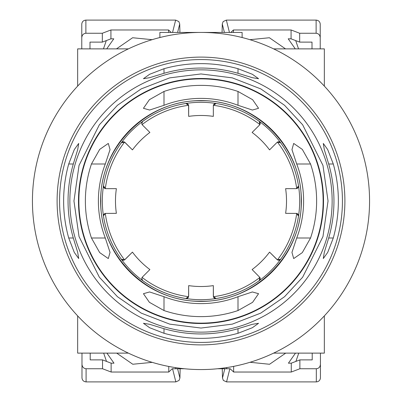 <?xml version="1.0" encoding="UTF-8"?>
<svg xmlns="http://www.w3.org/2000/svg" width="402" height="402" viewBox="0 0 402 402"><rect width="100%" height="100%" fill="white"/><g stroke="black" fill="none" stroke-linecap="round" stroke-linejoin="round"><path stroke-width="0.6" d="M298.229 214.623A2.467 2.467 0 0 1 298.5 216.181A98.671 98.671 0 0 1 103.5 216.181A98.671 98.671 0 0 1 280.676 142.79L277.445 142.117A2.467 2.467 0 0 0 276.938 142.504L277.445 142.117A96.495 96.495 0 0 1 296.691 188.583L296.063 188.664A2.467 2.467 0 0 0 298.5 185.819A98.671 98.671 0 0 1 298.5 216.181L296.691 213.417A96.495 96.495 0 0 1 277.445 259.883L269.556 252.114L276.938 259.496M324.339 344.896L324.339 315.897L324.339 353.122L273.621 353.122A168.564 168.564 0 0 1 128.379 353.122L77.661 353.122L77.661 315.897L77.661 344.896M77.661 57.104L77.661 86.103L77.661 48.878L128.379 48.878A168.564 168.564 0 0 1 159.885 37.527L159.885 32.436L242.115 32.436L242.115 37.527A168.564 168.564 0 0 1 273.621 48.878L324.339 48.878L324.339 86.103L324.339 57.104M77.661 86.103A168.564 168.564 0 0 0 77.661 315.897M369.564 201A168.564 168.564 0 0 0 201 32.436A168.564 168.564 0 0 0 32.436 201A168.564 168.564 0 0 0 201 369.564A168.564 168.564 0 0 0 369.564 201M152.117 39.677L132.615 37.743L116.479 48.878M298.545 48.878L295.701 40.592M233.441 32.436L233.441 29.969L291.078 29.969L291.078 38.823L288.214 38.823L295.289 48.878M312.007 42.115L312.007 48.878L312.007 42.115L299.671 42.115L291.078 38.823M89.993 48.878L89.993 42.115L89.993 48.878M103.455 48.878L106.299 40.592M81.772 48.878L81.772 37.682C82.033 35.014 83.4 33.537 85.882 33.255L102.329 33.255L102.329 42.115L110.922 38.823L113.786 38.823L106.711 48.878M285.52 48.878L269.39 37.743L249.883 39.677M299.671 42.115L299.671 33.255L316.118 33.255C318.6 33.537 319.967 35.014 320.228 37.682L320.228 48.878M102.329 42.115L89.993 42.115M110.922 38.823L110.922 29.969L168.559 29.969L168.559 32.436M177.604 32.436L179.719 23.974L178.84 21.562L175.644 20.1L85.882 20.1C83.4 20.356 82.033 21.698 81.772 24.125L81.772 37.682M320.228 37.682L320.228 24.125C319.967 21.698 318.6 20.356 316.118 20.1L226.356 20.1L223.16 21.562L222.281 23.974L222.07 32.436M291.078 29.969L299.671 33.255M233.441 29.969L230.833 32.436M110.922 29.969L102.329 33.255M171.167 32.436L168.559 29.969M179.719 23.974L179.93 32.436M250.009 362.282L269.546 364.267L285.727 353.122M103.661 353.122L106.505 361.408M168.765 366.453L168.765 372.031L111.128 372.031L111.128 363.177L113.992 363.177L106.917 353.122M90.199 359.885L90.199 353.122L90.199 359.885L102.535 359.885L111.128 363.177M312.213 353.122L312.213 359.885L312.213 353.122M298.751 353.122L295.907 361.408M320.434 353.122L320.434 364.318C320.173 366.986 318.801 368.463 316.324 368.745L299.877 368.745L299.877 359.885L291.284 363.177L288.42 363.177L295.495 353.122M116.686 353.122L132.771 364.242L152.242 362.358M102.535 359.885L102.535 368.745L86.088 368.745C83.606 368.463 82.239 366.986 81.978 364.318L81.978 353.122M299.877 359.885L312.213 359.885M291.284 363.177L291.284 372.031L233.647 372.031L233.647 366.373M224.808 368.745L222.487 378.026L223.366 380.438L226.562 381.9L316.324 381.9C318.801 381.644 320.173 380.302 320.434 377.875L320.434 364.318M81.978 364.318L81.978 377.875C82.239 380.302 83.606 381.644 86.088 381.9L175.845 381.9L179.046 380.438L179.925 378.026L180.156 368.745M111.128 372.031L102.535 368.745M168.765 372.031L172.242 368.745L184.372 368.745M175.714 367.659L175.714 368.745M291.284 372.031L299.877 368.745M217.628 368.745L230.17 368.745L233.647 372.031M226.698 368.745L226.698 367.594M222.487 378.026L222.256 368.745M238.004 68.712L252.431 74.31L258.561 78.712L252.376 77.697L238.004 73.305A132.951 132.951 0 0 0 163.996 73.305L149.629 77.692L143.439 78.712L149.589 74.3L163.996 68.712A137.368 137.368 0 0 1 238.004 68.712L238.004 73.305M333.951 201A132.951 132.951 0 0 0 328.695 163.996L324.308 149.629L323.288 143.439L327.7 149.589L333.288 163.996A137.368 137.368 0 0 1 333.288 238.004L327.69 252.431L323.288 258.561L324.303 252.376L328.695 238.004A132.951 132.951 0 0 0 333.951 201M342.429 201A141.429 141.429 0 0 0 201 59.571A141.429 141.429 0 0 0 59.571 201A141.429 141.429 0 0 0 201 342.429A141.429 141.429 0 0 0 342.429 201M63.632 201A137.368 137.368 0 0 1 68.712 163.996L74.31 149.569L78.712 143.439L77.697 149.624L73.305 163.996A132.951 132.951 0 0 0 73.305 238.004L77.692 252.371L78.712 258.561L74.3 252.411L68.712 238.004A137.368 137.368 0 0 1 63.632 201M344.896 201A143.896 143.896 0 0 0 341.715 170.915A143.896 143.896 0 0 0 341.388 169.408A143.896 143.896 0 0 0 337.208 154.584A143.896 143.896 0 0 0 333.142 144.042A143.896 143.896 0 0 0 332.529 142.63A143.896 143.896 0 0 0 328.268 133.846A143.896 143.896 0 0 0 327.54 132.489A143.896 143.896 0 0 0 319.495 119.354A143.896 143.896 0 0 0 318.61 118.093A143.896 143.896 0 0 0 316.193 114.766A143.896 143.896 0 0 0 315.268 113.535A143.896 143.896 0 0 0 312.721 110.309A143.896 143.896 0 0 0 311.746 109.118A143.896 143.896 0 0 0 309.073 105.992A143.896 143.896 0 0 0 296.008 92.927A143.896 143.896 0 0 0 292.882 90.254A143.896 143.896 0 0 0 291.691 89.279A143.896 143.896 0 0 0 288.465 86.731A143.896 143.896 0 0 0 287.234 85.807A143.896 143.896 0 0 0 283.907 83.39A143.896 143.896 0 0 0 282.646 82.505A143.896 143.896 0 0 0 269.511 74.46A143.896 143.896 0 0 0 268.154 73.732A143.896 143.896 0 0 0 259.37 69.471A143.896 143.896 0 0 0 257.958 68.858A143.896 143.896 0 0 0 247.416 64.792A143.896 143.896 0 0 0 232.592 60.612A143.896 143.896 0 0 0 231.085 60.285A143.896 143.896 0 0 0 170.915 60.285A143.896 143.896 0 0 0 169.408 60.612A143.896 143.896 0 0 0 154.584 64.792A143.896 143.896 0 0 0 144.042 68.858A143.896 143.896 0 0 0 142.63 69.471A143.896 143.896 0 0 0 133.846 73.732A143.896 143.896 0 0 0 132.489 74.46A143.896 143.896 0 0 0 119.354 82.505A143.896 143.896 0 0 0 118.093 83.39A143.896 143.896 0 0 0 114.766 85.807A143.896 143.896 0 0 0 113.535 86.731A143.896 143.896 0 0 0 110.309 89.279A143.896 143.896 0 0 0 109.118 90.254A143.896 143.896 0 0 0 105.992 92.927A143.896 143.896 0 0 0 92.927 105.992A143.896 143.896 0 0 0 90.254 109.118A143.896 143.896 0 0 0 89.279 110.309A143.896 143.896 0 0 0 86.731 113.535A143.896 143.896 0 0 0 85.807 114.766A143.896 143.896 0 0 0 83.39 118.093A143.896 143.896 0 0 0 82.505 119.354A143.896 143.896 0 0 0 74.46 132.489A143.896 143.896 0 0 0 73.732 133.846A143.896 143.896 0 0 0 69.471 142.63A143.896 143.896 0 0 0 68.858 144.042A143.896 143.896 0 0 0 64.792 154.584A143.896 143.896 0 0 0 60.612 169.408A143.896 143.896 0 0 0 60.285 170.915A143.896 143.896 0 0 0 60.285 231.085A143.896 143.896 0 0 0 60.612 232.592A143.896 143.896 0 0 0 64.792 247.416A143.896 143.896 0 0 0 68.858 257.958A143.896 143.896 0 0 0 69.471 259.37A143.896 143.896 0 0 0 73.732 268.154A143.896 143.896 0 0 0 74.46 269.511A143.896 143.896 0 0 0 82.505 282.646A143.896 143.896 0 0 0 83.39 283.907A143.896 143.896 0 0 0 85.807 287.234A143.896 143.896 0 0 0 86.731 288.465A143.896 143.896 0 0 0 89.279 291.691A143.896 143.896 0 0 0 90.254 292.882A143.896 143.896 0 0 0 92.927 296.008A143.896 143.896 0 0 0 105.992 309.073A143.896 143.896 0 0 0 109.118 311.746A143.896 143.896 0 0 0 110.309 312.721A143.896 143.896 0 0 0 113.535 315.268A143.896 143.896 0 0 0 114.766 316.193A143.896 143.896 0 0 0 118.093 318.61A143.896 143.896 0 0 0 119.354 319.495A143.896 143.896 0 0 0 132.489 327.54A143.896 143.896 0 0 0 133.846 328.268A143.896 143.896 0 0 0 142.63 332.529A143.896 143.896 0 0 0 144.042 333.142A143.896 143.896 0 0 0 154.584 337.208A143.896 143.896 0 0 0 169.408 341.388A143.896 143.896 0 0 0 170.915 341.715A143.896 143.896 0 0 0 231.085 341.715A143.896 143.896 0 0 0 232.592 341.388A143.896 143.896 0 0 0 247.416 337.208A143.896 143.896 0 0 0 257.958 333.142A143.896 143.896 0 0 0 259.37 332.529A143.896 143.896 0 0 0 268.154 328.268A143.896 143.896 0 0 0 269.511 327.54A143.896 143.896 0 0 0 282.646 319.495A143.896 143.896 0 0 0 283.907 318.61A143.896 143.896 0 0 0 287.234 316.193A143.896 143.896 0 0 0 288.465 315.268A143.896 143.896 0 0 0 291.691 312.721A143.896 143.896 0 0 0 292.882 311.746A143.896 143.896 0 0 0 296.008 309.073A143.896 143.896 0 0 0 309.073 296.008A143.896 143.896 0 0 0 311.746 292.882A143.896 143.896 0 0 0 312.721 291.691A143.896 143.896 0 0 0 315.268 288.465A143.896 143.896 0 0 0 316.193 287.234A143.896 143.896 0 0 0 318.61 283.907A143.896 143.896 0 0 0 319.495 282.646A143.896 143.896 0 0 0 327.54 269.511A143.896 143.896 0 0 0 328.268 268.154A143.896 143.896 0 0 0 332.529 259.37A143.896 143.896 0 0 0 333.142 257.958A143.896 143.896 0 0 0 337.208 247.416A143.896 143.896 0 0 0 341.388 232.592A143.896 143.896 0 0 0 341.715 231.085A143.896 143.896 0 0 0 344.896 201M238.004 310.545A115.625 115.625 0 0 1 163.996 310.545L149.383 302.304L143.439 293.701L149.604 291.952L163.996 296.706A102.61 102.61 0 0 0 238.004 296.706L252.371 291.958L258.561 293.701L252.592 302.324L238.004 310.545L238.004 296.706M296.706 238.004A102.61 102.61 0 0 0 296.706 163.996L291.958 149.629L293.701 143.439L302.324 149.408L310.545 163.996A115.625 115.625 0 0 1 310.545 238.004L302.304 252.617L293.701 258.561L291.952 252.396L296.706 238.004L310.545 238.004M323.133 201A122.133 122.133 0 0 1 201 323.133A122.133 122.133 0 0 1 78.867 201A122.133 122.133 0 0 1 201 78.867A122.133 122.133 0 0 1 323.133 201M91.455 238.004A115.625 115.625 0 0 1 91.455 163.996L99.696 149.383L108.299 143.439L110.047 149.604L105.294 163.996A102.61 102.61 0 0 0 105.294 238.004L110.042 252.371L108.299 258.561L99.676 252.592L91.455 238.004L105.294 238.004M137.313 96.334A122.52 122.52 0 0 1 305.666 137.313A122.52 122.52 0 0 1 264.687 305.666A122.52 122.52 0 0 1 96.334 264.687A122.52 122.52 0 0 1 137.313 96.334M238.004 328.695L252.371 324.308L258.561 323.288L252.411 327.7L238.004 333.288A137.368 137.368 0 0 1 163.996 333.288L149.569 327.69L143.439 323.288L149.624 324.303L163.996 328.695A132.951 132.951 0 0 0 238.004 328.695L238.004 333.288M163.996 91.455A115.625 115.625 0 0 1 238.004 91.455L252.617 99.696L258.561 108.299L252.396 110.047L238.004 105.294A102.61 102.61 0 0 0 163.996 105.294L149.629 110.042L143.439 108.299L149.408 99.676L163.996 91.455L163.996 105.294M105.309 188.583A2.467 2.467 0 0 1 103.5 185.819L105.309 188.583A2.467 2.467 0 0 0 105.937 188.664L105.309 188.583A96.495 96.495 0 0 1 124.555 142.117A2.467 2.467 0 0 1 125.062 142.504L132.444 149.886A85.515 85.515 0 0 1 149.886 132.444L142.504 125.062A2.467 2.467 0 0 1 141.78 123.319L142.117 124.555A96.495 96.495 0 0 1 188.583 105.309A2.467 2.467 0 0 1 188.664 105.937L188.664 116.379L188.583 105.309A2.467 2.467 0 0 0 187.397 103.786M122.645 260.124A2.467 2.467 0 0 0 124.555 259.883L121.324 259.21A98.671 98.671 0 0 1 103.5 216.181L103.475 215.804A2.467 2.467 0 0 1 103.726 214.713M103.48 215.954A2.467 2.467 0 0 1 103.475 215.799L105.309 213.417L116.379 213.336A85.515 85.515 0 0 1 116.379 188.664L105.937 188.664M187.402 298.214A2.467 2.467 0 0 0 188.583 296.691L185.819 298.5A98.671 98.671 0 0 1 142.79 280.676L141.78 278.686A2.467 2.467 0 0 1 141.79 278.491M142.79 280.676A2.467 2.467 0 0 1 141.78 278.681L142.504 276.938L149.886 269.556A85.515 85.515 0 0 1 132.444 252.114L124.555 259.883A96.495 96.495 0 0 1 105.309 213.417A2.467 2.467 0 0 0 103.897 214.422M142.504 125.062L142.117 124.555M141.78 123.319A2.467 2.467 0 0 1 142.79 121.324L141.78 123.313M103.5 185.819A98.671 98.671 0 0 1 121.324 142.79A2.467 2.467 0 0 1 122.419 141.951M122.64 141.876A2.467 2.467 0 0 1 124.555 142.112L121.324 142.79M132.444 149.886L124.555 142.117M121.324 259.21A2.467 2.467 0 0 0 122.615 260.119M141.811 278.3A2.467 2.467 0 0 1 142.117 277.445A96.495 96.495 0 0 0 188.583 296.691L188.664 285.621L188.664 296.063M185.819 298.5A2.467 2.467 0 0 0 187.377 298.229M260.124 279.355A2.467 2.467 0 0 0 259.883 277.445L259.21 280.676A98.671 98.671 0 0 1 216.181 298.5A2.467 2.467 0 0 1 214.809 298.319M214.603 298.214A2.467 2.467 0 0 1 213.417 296.691L213.336 285.621L213.336 296.063M216.181 298.5L213.417 296.691A96.495 96.495 0 0 0 259.883 277.445L252.114 269.556A85.515 85.515 0 0 0 269.556 252.114M259.21 280.676A2.467 2.467 0 0 0 260.119 279.385M280.676 259.21A2.467 2.467 0 0 1 277.445 259.883L280.676 259.21A98.671 98.671 0 0 0 298.5 216.181M298.214 214.598A2.467 2.467 0 0 0 296.691 213.417L285.621 213.336A85.515 85.515 0 0 0 285.621 188.664L296.063 188.664M279.385 141.881A2.467 2.467 0 0 1 280.676 142.79A98.671 98.671 0 0 1 298.5 185.819L296.691 188.583M279.355 141.876A2.467 2.467 0 0 0 277.445 142.112M269.556 149.886L276.938 142.504L269.556 149.886A85.515 85.515 0 0 0 252.114 132.444L259.496 125.062A2.467 2.467 0 0 0 259.883 124.555L259.496 125.062M214.598 103.786A2.467 2.467 0 0 0 213.417 105.309L216.181 103.5A98.671 98.671 0 0 1 259.21 121.324A2.467 2.467 0 0 1 260.049 122.419M260.124 122.64A2.467 2.467 0 0 1 259.888 124.555L259.21 121.324A98.671 98.671 0 0 0 216.181 103.5A2.467 2.467 0 0 0 214.623 103.771M213.417 105.309A2.467 2.467 0 0 0 213.336 105.937L213.417 105.309A96.495 96.495 0 0 1 259.883 124.555M213.336 116.379L213.336 105.937L213.336 116.379A85.515 85.515 0 0 0 188.664 116.379M188.583 105.309L185.819 103.5A98.671 98.671 0 0 0 142.79 121.324A98.671 98.671 0 0 1 185.819 103.5A2.467 2.467 0 0 1 187.191 103.681M125.062 259.496L132.444 252.114M188.664 285.621A85.515 85.515 0 0 0 213.336 285.621M229.441 32.436L226.356 20.1M316.118 20.1L316.118 33.255M85.882 33.255L85.882 20.1M175.644 20.1L172.558 32.436M222.281 23.974L224.396 32.436M172.558 368.745L175.845 381.9M86.088 381.9L86.088 368.745M316.324 368.745L316.324 381.9M226.562 381.9L229.854 368.745M179.925 378.026L177.604 368.745M328.047 201L322.967 236.572L302.641 277.229L284.541 296.721L260.787 313.103L232.276 324.138L201 328.047L169.724 324.138L141.213 313.103L117.459 296.721L99.359 277.229L79.033 236.572L73.953 201L79.033 165.428L99.359 124.771L117.459 105.279L141.213 88.897L169.724 77.862L201 73.953L232.276 77.862L260.787 88.897L284.541 105.279L302.641 124.771L322.967 165.428L328.047 201M332.137 201A131.137 131.137 0 0 1 201 332.137A131.137 131.137 0 0 1 69.863 201A131.137 131.137 0 0 1 201 69.863A131.137 131.137 0 0 1 332.137 201M100.595 201A100.405 100.405 0 0 0 201 301.405A100.405 100.405 0 0 0 301.405 201A100.405 100.405 0 0 0 201 100.595A100.405 100.405 0 0 0 100.595 201M105.294 163.996L91.455 163.996M73.305 163.996L68.712 163.996M73.305 238.004L68.712 238.004M296.706 163.996L310.545 163.996M328.695 163.996L333.288 163.996M333.288 238.004L328.695 238.004M238.004 105.294L238.004 91.455M163.996 73.305L163.996 68.712M163.996 333.288L163.996 328.695M163.996 310.545L163.996 296.706M280.676 142.79A98.671 98.671 0 0 1 298.5 185.819M301.204 201C302.59 254.521 254.556 302.59 201 301.204C147.444 302.59 99.41 254.521 100.796 201C99.41 147.479 147.444 99.41 201 100.796C254.556 99.41 302.59 147.479 301.204 201"/></g></svg>
